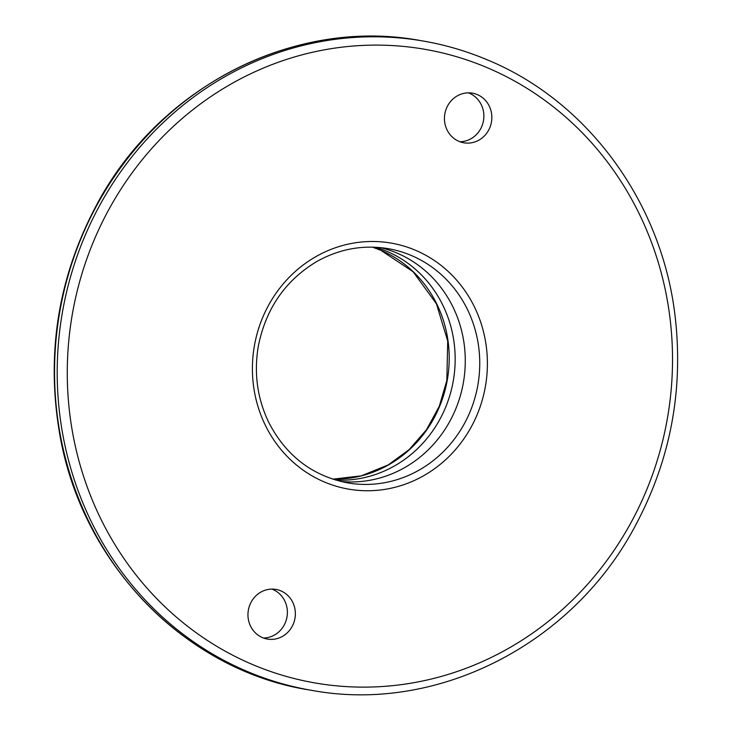 <?xml version="1.0" encoding="UTF-8"?>
<svg xmlns="http://www.w3.org/2000/svg" width="731" height="731" viewBox="0 0 731 731"><rect width="100%" height="100%" fill="white"/><g stroke="black" fill="none" stroke-linecap="round" stroke-linejoin="round"><path stroke-width="1.1" d="M263.489 638.026A25.192 23.666 99.7 0 0 287.009 616.873A25.192 23.666 99.7 0 0 271.859 589.104M249.828 604.921A25.192 23.666 -80.3 0 1 275.907 589.414A25.192 23.666 -80.3 0 1 294.986 618.234A25.192 23.666 -80.3 0 1 267.409 639.077A25.192 23.666 -80.3 0 1 249.828 604.921M459.973 141.759A25.192 23.666 99.7 0 0 483.493 120.606A25.192 23.666 99.7 0 0 468.343 92.837M446.312 108.663A25.192 23.666 -80.3 0 1 472.39 93.157A25.192 23.666 -80.3 0 1 491.47 121.976A25.192 23.666 -80.3 0 1 463.893 142.81A25.192 23.666 -80.3 0 1 446.312 108.663M340.655 481.437A118.861 111.651 99.7 0 0 461.59 391.112A118.861 111.651 99.7 0 0 397.043 253.09A118.861 111.651 99.7 0 0 380.659 247.635M335.693 480.093A118.861 111.651 99.7 0 0 452.114 386.717A118.861 111.651 99.7 0 0 386.937 251.363A118.861 111.651 99.7 0 0 375.533 247.252M372.463 247.142L380.824 250.304L413.106 271.74L436.416 303.776L447.719 341.057L446.833 380.522L439.267 406.308L426.484 429.746L409.159 449.62L388.179 464.934L361.242 475.854L332.769 479.17A118.861 111.651 99.7 0 0 446.504 384.113A118.861 111.651 99.7 0 0 380.979 250.349A118.861 111.651 99.7 0 0 372.49 247.142M309.03 689.9C185.82 670.574 82.21 564.414 59.86 434.908C45.688 353.356 58.242 276.117 97.525 203.191C160.646 85.545 295.662 17.352 420.142 40.507A329.416 309.451 99.7 0 0 59.558 313.014A329.416 309.451 99.7 0 0 309.03 689.9L311.689 690.356C436.16 713.511 571.176 645.318 634.307 527.672C670.144 461.553 683.75 391.076 675.106 316.24C662.012 203.035 588.309 101.883 488.372 60.298C467.237 51.28 445.38 44.838 422.801 40.963A329.416 309.451 99.7 0 0 62.217 313.471A329.416 309.451 99.7 0 0 311.689 690.356M488.171 60.234A329.416 309.451 99.7 0 0 422.801 40.963L420.142 40.507M487.933 67.992A321.549 302.058 99.7 0 0 69.555 412.092A321.549 302.058 99.7 0 0 552.216 618.262A321.549 302.058 99.7 0 0 487.933 67.992M415.729 250.367A124.837 117.271 99.7 0 0 253.291 383.967A124.837 117.271 99.7 0 0 440.683 464.011A124.837 117.271 99.7 0 0 415.729 250.367M411.516 255.567A118.861 111.651 99.7 0 0 387.923 248.613C363.179 244.611 339.55 248.86 317.044 261.378C285.556 280.192 266.002 308.327 258.399 345.79C253.748 372.819 257.221 398.404 268.816 422.536C286.168 455.897 312.512 476.027 347.837 482.926A118.861 111.651 99.7 0 0 475.068 397.372A118.861 111.651 99.7 0 0 411.516 255.567"/></g></svg>
